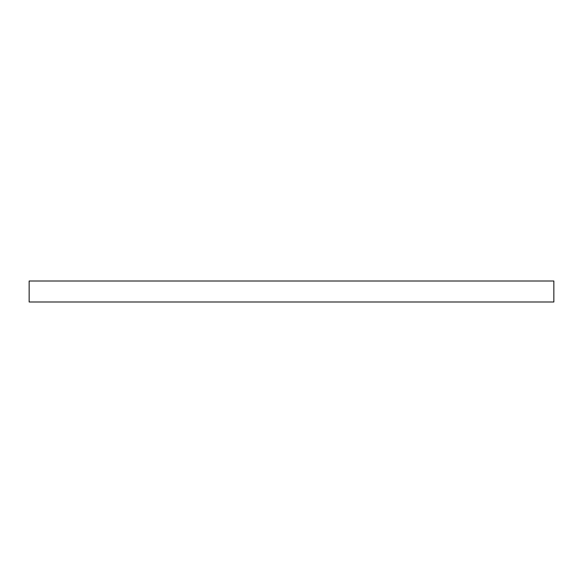 <?xml version="1.0" encoding="UTF-8"?>
<svg xmlns="http://www.w3.org/2000/svg" width="583" height="583" viewBox="0 0 583 583"><rect width="100%" height="100%" fill="white"/><g stroke="black" fill="none" stroke-linecap="round" stroke-linejoin="round"><path stroke-width="0.87" d="M553.85 301.994L29.15 301.994L29.15 281.006L553.85 281.006L553.85 301.994"/></g></svg>
